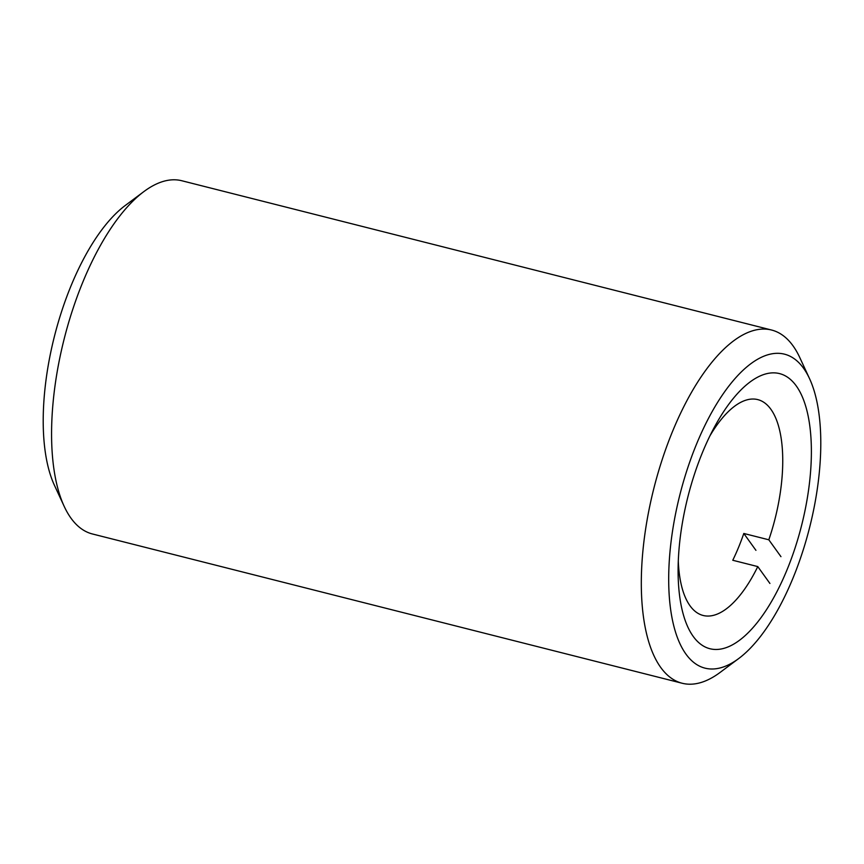 <?xml version="1.0" encoding="UTF-8"?>
<svg xmlns="http://www.w3.org/2000/svg" width="864" height="864" viewBox="0 0 864 864"><rect width="100%" height="100%" fill="white"/><g stroke="black" fill="none" stroke-linecap="round" stroke-linejoin="round"><path stroke-width="1.3" d="M64.195 506.38L54.432 485.298A161.935 66.895 -75.8 0 1 54.41 336.42A161.935 66.895 -75.8 0 1 125.258 205.481L143.878 191.592A182.185 75.265 104.2 0 0 64.174 338.893A182.185 75.265 104.2 0 0 64.195 506.38A182.185 75.265 104.2 0 0 71.107 518.346A182.185 75.265 104.2 0 0 92.426 533.974L682.171 683.251A182.185 75.265 -75.8 0 1 660.852 667.613A182.185 75.265 -75.8 0 1 662.288 459.27A182.185 75.265 -75.8 0 1 771.574 330.026A182.185 75.265 -75.8 0 1 792.893 345.654A182.185 75.265 -75.8 0 1 799.805 357.62L809.568 378.702A161.935 66.895 104.2 0 0 803.423 368.064A161.935 66.895 104.2 0 0 696.362 444.528A161.935 66.895 104.2 0 0 686.059 654.253A161.935 66.895 104.2 0 0 738.742 658.519A161.935 66.895 104.2 0 0 809.59 527.58A161.935 66.895 104.2 0 0 809.568 378.702M771.574 330.026L181.829 180.749A182.185 75.265 104.2 0 0 143.878 191.592M796.165 385.776A141.901 58.622 -75.8 0 1 795.042 548.057A141.901 58.622 -75.8 0 1 709.916 648.724A141.901 58.622 -75.8 0 1 693.317 636.541A141.901 58.622 -75.8 0 1 694.44 474.271A141.901 58.622 -75.8 0 1 779.566 373.604A141.901 58.622 -75.8 0 1 796.165 385.776M738.742 658.519L720.122 672.408A182.185 75.265 -75.8 0 1 682.171 683.251M755.935 550.336L743.796 533.466A111.337 45.997 -75.8 0 1 738.59 547.29A111.337 45.997 -75.8 0 1 732.769 560.261L757.782 566.59A111.337 45.997 -75.8 0 1 703.134 615.47A111.337 45.997 -75.8 0 1 678.294 560.984M769.921 583.459L757.782 566.59M743.796 533.466L768.82 539.795L780.959 556.664M710.003 435.726A111.337 45.997 -75.8 0 1 757.771 399.611A111.337 45.997 -75.8 0 1 768.82 539.795"/></g></svg>
